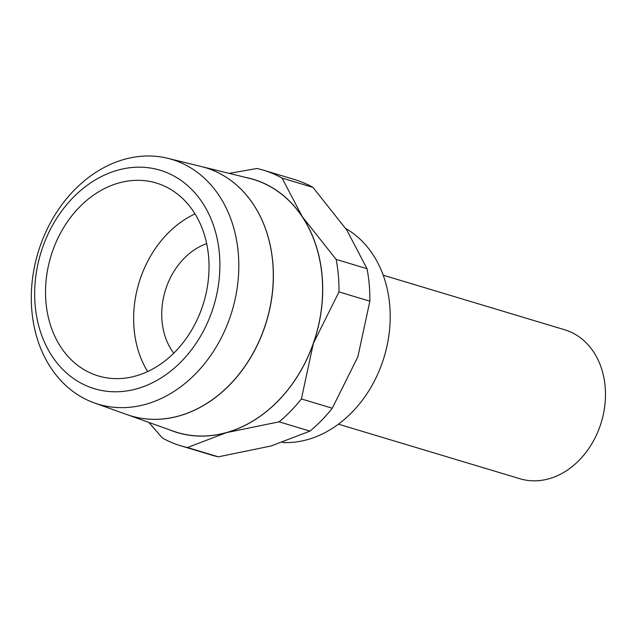 <?xml version="1.0" encoding="UTF-8"?>
<svg xmlns="http://www.w3.org/2000/svg" width="637" height="637" viewBox="0 0 637 637"><rect width="100%" height="100%" fill="white"/><g stroke="black" fill="none" stroke-linecap="round" stroke-linejoin="round"><path stroke-width="0.96" d="M126.922 414.576L173.304 431.153A132.114 104.707 106.7 0 0 322.051 276.052A132.114 104.707 106.7 0 0 249.314 178.328L201.435 166.568A129.582 102.708 106.7 0 1 272.787 262.428M35.162 305.306A114.079 90.422 106.7 0 1 117.718 170.183A114.079 90.422 106.7 0 1 219.399 253.645A114.079 90.422 106.7 0 1 136.844 388.777A114.079 90.422 106.7 0 1 35.162 305.306M31.85 310.752A127.814 101.299 106.7 0 1 167.881 158.334A127.814 101.299 106.7 0 1 238.254 252.881A127.814 101.299 106.7 0 1 94.348 402.926A127.814 101.299 106.7 0 1 31.85 310.752M94.348 402.926L126.835 414.544A129.582 102.708 -73.3 0 0 272.74 262.412A129.582 102.708 -73.3 0 0 201.388 166.56L167.881 158.334M367.016 268.703L336.137 259.418L302.288 216.707L282.072 178.089A143.874 114.039 -73.3 0 0 263.614 170.23L294.493 179.515A143.874 114.039 106.7 0 1 312.95 187.374L346.799 230.084L367.016 268.703A143.874 114.039 106.7 0 1 369.245 284.723A143.874 114.039 106.7 0 1 369.858 301.197L357.883 356.752L332.275 408.221A143.874 114.039 106.7 0 1 309.98 431.114L270.964 446.011L218.332 456.817A143.874 114.039 106.7 0 1 211.651 455.081L180.765 445.796A143.874 114.039 -73.3 0 0 187.445 447.532L226.461 432.634A132.209 104.787 106.7 0 1 169.442 429.768M245.333 177.349A132.209 104.787 106.7 0 1 302.288 216.707A132.209 104.787 106.7 0 1 322.139 276.028A132.209 104.787 106.7 0 1 313.372 343.375L338.98 291.913A143.874 114.039 -73.3 0 0 338.366 275.439A143.874 114.039 -73.3 0 0 336.137 259.418M45.96 302.28A100.718 79.824 106.7 0 1 156.272 183.026A100.718 79.824 106.7 0 1 208.602 256.671A100.718 79.824 106.7 0 1 98.281 375.926A100.718 79.824 106.7 0 1 45.96 302.28M147.633 371.546A100.718 79.824 106.7 0 1 134.057 328.764A100.718 79.824 106.7 0 1 195.026 213.897M345.78 228.564A113.537 89.992 106.7 0 1 389.709 305.107A113.537 89.992 106.7 0 1 282.494 442.5M383.211 275.208L564.74 329.791A77.77 61.638 106.7 0 1 605.15 386.659A77.77 61.638 106.7 0 1 519.959 478.745L338.43 424.17M173.742 353.161A66.105 52.393 106.7 0 1 162.005 320.929A66.105 52.393 106.7 0 1 206.667 243.637M313.372 343.375A132.209 104.787 106.7 0 1 226.461 432.634L279.102 421.829A143.874 114.039 -73.3 0 0 301.397 398.937L313.372 343.375M263.614 170.23A143.874 114.039 -73.3 0 0 256.934 168.494L229.113 173.368M148.891 422.427L162.308 437.938A143.874 114.039 -73.3 0 0 180.765 445.796M282.072 178.089L312.95 187.374M338.98 291.913L369.858 301.197M218.332 456.817L187.445 447.532M279.102 421.829L309.98 431.114M332.275 408.221L301.397 398.937M272.827 262.444A129.582 102.708 106.7 0 1 128.849 415.236"/></g></svg>
